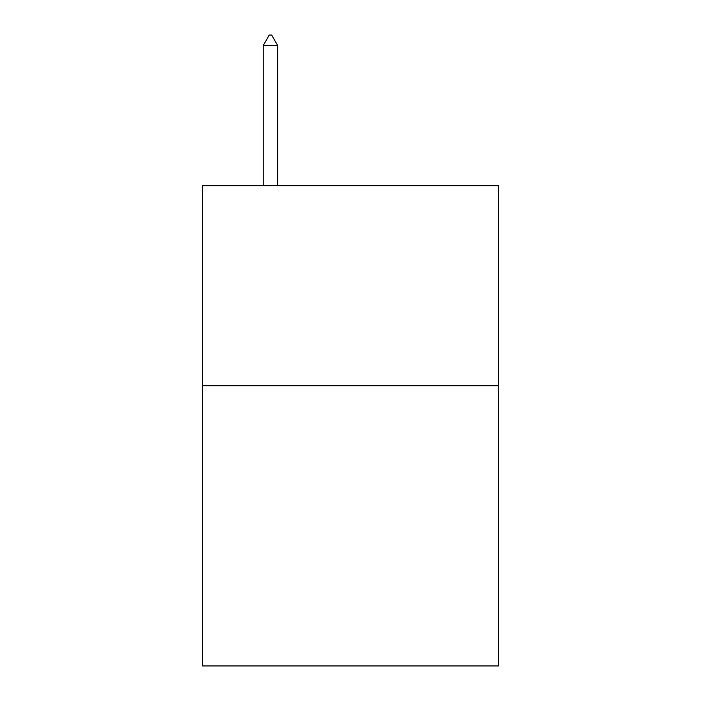 <?xml version="1.0" encoding="UTF-8"?>
<svg xmlns="http://www.w3.org/2000/svg" width="701" height="701" viewBox="0 0 701 701"><rect width="100%" height="100%" fill="white"/><g stroke="black" fill="none" stroke-linecap="round" stroke-linejoin="round"><path stroke-width="1.05" d="M498.577 385.795L498.577 665.95L202.423 665.95L202.423 185.695L498.577 185.695L498.577 385.795L202.423 385.795M277.657 45.46L271.655 35.05L269.254 35.05L263.252 45.46L277.657 45.46L277.657 185.695M263.252 45.46L263.252 185.695"/></g></svg>
